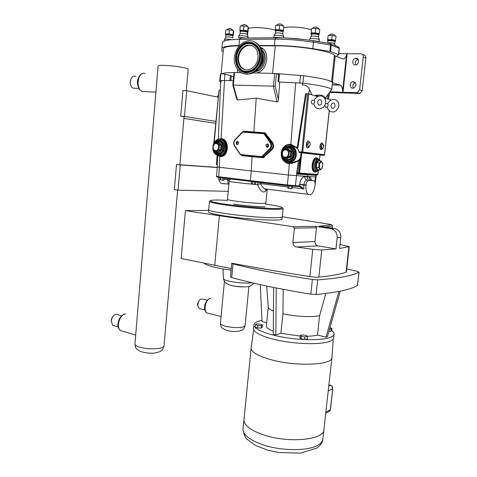 <?xml version="1.0" encoding="UTF-8"?>
<svg xmlns="http://www.w3.org/2000/svg" width="477" height="477" viewBox="0 0 477 477"><rect width="100%" height="100%" fill="white"/><g stroke="black" fill="none" stroke-linecap="round" stroke-linejoin="round"><path stroke-width="0.72" d="M328.236 105.238L327.627 103.604C331.819 96.598 338.193 99.937 338.628 103.473C340.041 107.498 335.73 112.757 332.135 111.91C329.386 111.445 327.759 109.782 327.234 106.931L328.236 105.238M314.784 101.959L314.176 100.283C315.857 97.105 318.248 95.692 321.343 96.038C324.008 97.189 325.445 98.87 325.666 101.082C325.708 105.739 323.418 108.327 318.809 108.839C315.995 108.351 314.325 106.633 313.788 103.688L314.784 101.959M262.428 53.877C264.121 59.726 262.702 64.61 258.17 68.533M262.463 54.289L262.928 60.102C262.356 63.501 260.853 66.202 258.421 68.211M253.424 41.457C260.108 44.146 263.065 49.954 262.296 58.886C260.746 66.673 256.817 71.663 250.514 73.863L244.146 73.828M258.003 58.337C256.841 64.174 253.895 67.907 249.161 69.529C242.59 71.562 236.574 64.526 237.934 56.584C239.108 50.562 242.185 46.782 247.158 45.243C254.64 44.826 258.26 49.191 258.003 58.337M261.527 58.647C259.971 66.446 256.042 71.449 249.727 73.649C240.861 76.457 232.728 66.977 234.553 56.292C236.139 48.147 240.301 43.061 247.038 41.016C255.565 38.786 263.364 48.111 261.527 58.647M245.071 69.642C240.235 67.555 238.095 63.274 238.661 56.805C239.836 50.789 242.912 47.014 247.879 45.482L251.969 45.559M334.055 334.222L333.661 337.746C333.584 339.225 332.075 340.483 329.148 341.52C321.021 344.4 301.208 344.376 283.433 341.305C265.629 338.253 253.227 332.821 253.52 328.76L253.543 328.498M316.472 227.767L315.494 226.342L293.194 226.694L294.392 228.179L316.472 227.767L314.993 241.559C314.951 243.86 315.929 245.303 317.932 245.87L335.951 248.899L321.772 249.966L312.763 249.352L296.509 247.003L317.932 245.87M293.194 226.694L185.404 210.655L208.646 210.339M346.743 268.992L357.261 271.318L358.966 272.188C352.98 275.682 339.23 278.24 317.712 279.868L312.381 279.534C280.291 274.508 253.836 269.278 233.003 263.847L231.75 263.238L231.238 268.575L181.159 258.516L185.404 210.655M312.381 279.534L310.807 294.19C278.812 288.943 252.434 283.392 231.685 277.542L230.445 276.881L231.756 263.209C255.433 267.68 281.466 272.14 309.847 276.594C313.461 277.125 316.46 277.304 318.833 277.119C331.175 275.879 340.25 274.245 346.058 272.218L346.415 271.926L349.242 246.663M314.993 241.559L292.902 242.513C292.956 244.987 294.154 246.484 296.509 247.003M292.902 242.513L294.392 228.179M315.494 226.342L330.823 228.674C335.14 229.825 337.257 232.871 337.173 237.82L335.951 248.899M340.029 244.427L349.247 246.639L339.576 248.481L340.793 237.498C340.882 232.597 338.777 229.58 334.484 228.441L319.25 226.134C324.712 225.77 328.82 225.269 331.581 224.631L282.247 216.755L282.008 218.991C283.857 221.441 247.068 219.557 223.886 215.837C213.923 214.245 208.795 212.939 208.503 211.919L208.509 211.842M325.547 227.088L332.499 225.997L331.581 224.631M332.499 225.997L332.266 228.101M231.083 270.191C216.051 268.044 207.012 265.695 203.965 263.131M329.583 328.981L331.175 329.058L330.913 331.443L331.652 330.752L331.914 328.373L329.935 327.735M331.175 329.058L331.914 328.373M330.913 331.443L328.921 331.348M262.469 324.986L262.219 327.407L261.14 328.098L257.634 327.932L257.878 325.493L261.384 325.66L262.469 324.986L260.066 324.139L256.59 323.972L255.487 324.64L257.878 325.493M261.14 328.098L261.384 325.66M257.634 327.932L255.243 327.073L255.487 324.64M307.48 336.547L306.461 335.575L302.871 334.955L300.272 335.289L301.261 336.261L304.881 336.893L307.48 336.547L307.206 339.075L304.606 339.427L304.881 336.893M304.606 339.427L300.993 338.789L301.261 336.261M300.993 338.789L300.003 337.811L300.272 335.289M260.257 284.632L262.046 321.558L266.691 322.69M276.255 287.989L275.825 334.842L273.255 334.192L273.643 287.464M283.213 289.342L282.927 313.777L280.893 333.369L275.825 334.842M358.966 272.188L357.464 285.371L359.068 272.081M357.464 285.371C351.436 289.372 337.656 292.413 316.132 294.506L317.712 279.868M310.807 294.19L316.132 294.506M340.238 291.173L327.413 336.702L326.029 337.156L317.497 335.075L319.608 315.696C312.602 317.438 295.37 316.561 282.927 313.777M319.608 315.696L325.785 293.48M273.446 311.046C270.447 309.841 268.748 308.697 268.348 307.605L268.295 306.944M317.497 335.075C314.927 335.76 311.475 336.142 307.14 336.225M300.188 336.076L280.893 333.369M273.279 331.145C268.658 329.386 266.351 327.705 266.345 326.101L266.363 325.922M326.029 337.156L338.897 291.441M331.688 330.424C333.316 331.646 334.115 332.821 334.085 333.942C334.007 335.391 332.511 336.619 329.583 337.627C321.456 340.429 301.637 340.363 283.851 337.317C266.029 334.294 253.615 328.951 253.895 324.98C254.044 323.191 256.167 321.778 260.251 320.747L261.986 320.359M243.997 419.462L243.956 419.867C243.962 425.108 250.097 429.98 262.362 434.475C287.369 443.628 324.897 440.056 323.937 429.437L323.943 429.318M323.889 429.872L322.893 438.828C322.72 441.165 321.128 443.234 318.135 445.029C308.279 451.385 279.999 451.117 261.36 444.248C249.125 439.645 243.008 434.63 243.014 429.211L243.95 419.867C243.968 425.108 250.103 429.98 262.368 434.475C287.363 443.622 324.891 440.056 323.931 429.437L331.926 357.678M251.14 347.864L251.105 348.168C251.26 352.026 257.58 355.776 270.065 359.419C295.531 366.831 333.256 365.209 331.956 357.356M215.848 121.426L184.48 116.424L186.728 90.69L218.072 97.201M186.728 90.69L182.941 90.535L180.711 116.173L184.48 116.424M183.955 116.686L180.711 116.173M183.901 118.403L215.676 123.352M217.303 167.528L180.234 164.941L178.028 190.15L228.215 191.349M218.502 177.372C218.77 180.282 219.682 182.286 221.239 183.395L223.987 183.74M217.315 167.385L176.508 164.517L174.326 189.643L178.028 190.15M176.508 164.517L180.234 164.941M229.64 179.131L229.771 178.78M224.035 179.221L228.012 179.704C227.66 181.934 227.845 183.466 228.566 184.313L228.859 184.533M220.04 177.569L219.831 179.823L220.678 179.972L220.887 177.677M222.944 177.933L222.735 180.175L220.678 179.972M224.142 178.076L223.94 180.234L222.735 180.175M251.528 181.475L251.301 183.794L252.255 183.961L252.488 181.588M254.623 181.838L254.39 184.176L252.255 183.961M255.779 181.975L255.559 184.223L254.39 184.176M288.048 185.756L287.804 188.147L288.883 188.326L289.14 185.881M291.34 186.096L291.083 188.546L288.883 188.326M292.443 186.191L292.192 188.588L291.083 188.546M307.343 176.496L307.301 176.866C307.271 178.774 308.076 179.918 309.716 180.3L311.69 180.389C309.996 180.014 309.162 178.869 309.191 176.967L304.851 176.699C302.168 176.991 300.444 179.531 299.669 184.313L299.127 186.525L294.828 186.382M287.607 185.732L250.681 181.403L250.342 180.64L218.615 176.728L219.009 177.474L250.646 181.403M299.371 186.608L303.903 188.922L299.944 185.935L299.538 186.579L298.912 186.579M296.706 186.412L287.53 185.696L295.048 186.334L295.46 185.696L287.369 184.963L287.53 185.696L218.854 177.42C217.19 177.265 216.397 176.913 216.48 176.377L216.486 176.371M299.944 185.935L295.46 185.696L296.491 175.745M251.284 170.933L250.342 180.64L287.369 184.963L288.388 174.987M292.306 187.509L303.903 188.922L303.831 185.016L299.639 184.629M283.076 208.61L282.253 216.671C282.271 217.214 280.47 217.548 276.851 217.673C259.81 218.514 206.452 212.104 208.711 209.594L208.717 209.516M258.224 182.262L257.425 184.587C261.05 192.386 264.157 194.002 266.756 189.452M227.577 178.505L228.012 179.704L229.21 180.568M267.209 189.423L265.844 203.101L262.827 203.458C257.443 203.488 244.254 202.379 235.733 201.169C230.409 200.406 227.654 199.809 227.451 199.386L229.169 181.212C228.674 181.665 245.291 183.663 257.425 184.587L260.472 183.645L287.923 186.978M267.758 189.238L265.003 188.892C263.149 187.878 261.64 186.125 260.472 183.645L260.102 182.482M313.335 180.574L308.81 180.33C307.391 180.539 306.455 182.083 306.007 184.951L305.978 185.267C305.638 189.643 306.365 192.654 308.154 194.312C311.469 195.588 313.765 192.702 315.035 185.654L315.07 185.344C315.243 183.162 314.88 181.654 313.979 180.825L311.785 180.401M305.978 185.267L303.831 185.016L303.867 184.7C304.338 181.838 305.435 180.318 307.152 180.139C305.572 179.763 304.803 178.619 304.851 176.699M234.523 72.492L233.986 72.552L232.83 84.924L233.348 85.043L234.523 72.492L241.129 72.647M329.953 91.811L342.975 92.294L342.629 90.91C342.426 88.036 341.711 86.122 340.477 85.168L332.451 82.634C331.324 80.464 321.719 78.174 303.634 75.777L274.674 73.422L252.917 72.915M330.412 99.58L324.569 98.244L324.807 97.857L324.116 97.678M318.338 96.169L315.327 95.382L315.07 95.829L308.768 93.88L305.59 93.623L297.207 147.631L299.27 152.503L301.887 152.765L302.71 152.056L298.93 151.835M315.327 95.382C321.343 94.619 324.503 95.442 324.807 97.857M218.162 140.572L218.448 140.053M220.803 139.159L221.084 138.688L219.342 139.093M220.845 139.165C227.714 139.135 229.055 153.242 222.419 155.603L219.939 155.991M218.502 155.854L220.028 156.456C228.972 158.12 230.164 138.622 221.084 138.688L224.524 80.494L221.042 80.679L220.976 82.324L220.207 80.583L221.739 80.565M214.203 142.575L219.009 90.225L220.302 90.278M220.612 82.557L220.976 82.324M217.679 155.669L217.226 167.033L251.242 170.933L252.065 156.223L242.072 155.222L242.328 155.723L263.262 157.774L271.908 149.85C273.911 147.482 274.096 144.942 272.456 142.247L265.021 132.839L253.907 131.956L256.215 98.143L237.463 100.009L236.705 98.966M233.229 80.667L224.524 80.494M217.136 155.466L216.349 163.969L216.54 164.553L217.321 164.666M213.243 144.632L212.837 149.039L215.699 151.537L218.979 149.623L219.39 145.193L216.51 142.701L213.243 144.632C214.173 142.015 215.717 140.28 217.906 139.415C226.176 135.969 229.801 152.658 221.376 155.508L218.74 155.884C213.934 154.506 212.092 150.804 213.219 144.764M253.603 132.451L253.907 131.956L243.956 131.235L243.192 131.652M265.707 133.232L265.123 133.554L271.878 142.575C273.375 145.02 273.214 147.315 271.401 149.456L263.483 157.124L262.278 157.005L270.137 149.307C271.944 147.16 272.176 144.865 270.823 142.432L264.604 133.477L265.123 133.554L264.729 133.333L265.021 132.839M263.99 157.511L263.065 157.273L263.262 157.774M242.072 155.222L263.31 157.237L241.976 155.21M243.729 131.694L243.956 131.235M236.485 141.913C238.345 139.815 239.71 144.609 237.23 144.537L236.264 143.804M266.327 144.555C268.253 142.247 269.839 147.244 267.156 147.184L266.1 146.344M319.471 159.753L320.043 154.971L299.365 152.539M298.93 160.26L293.057 162.377L289.02 162.931L289.306 163.694C292.872 163.247 295.943 162.258 298.513 160.725L300.51 157.708L301.082 152.741M314.796 172.108L313.86 171.738C310.193 169.436 312.823 156.325 316.621 157.929M219.009 90.225L213.851 143.201M249.578 155.448L249.358 155.931M250.628 156.057L250.819 155.568M263.221 157.267L263.292 157.78M251.242 170.933L288.412 174.987L307.468 176.502L307.725 174.844L308.452 174.206M297.988 173.437L297.284 174.093L307.725 174.844L315.482 175.321L316.018 174.677M298.745 173.491L297.803 173.324L296.903 173.849L297.284 174.093M315.971 174.677L315.482 175.321M297.803 173.324L297.702 172.769L296.73 172.638L296.622 175.757M307.468 176.502L315.524 176.961L316.036 174.677M297.207 147.631L290.839 144.298L290.386 145.068C293.116 145.664 295.555 146.898 297.714 148.764L306.401 93.701M287.828 162.824C279.91 162.454 278.759 148.275 286.421 145.503C295.555 141.15 300.713 158.412 291.375 162.216L287.828 162.824M324.497 154.786L323.829 155.365L320.031 155.055M302.197 152.718L324.116 155.311L324.581 154.751L329.303 110.742M307.963 141.365C306.133 141.478 305.715 147.518 307.534 147.59M321.528 143.35C320.735 143.583 320.216 144.519 319.978 146.171C319.864 147.906 320.192 148.967 320.961 149.355M325.892 107.152L325.403 107.128L324.879 105.369M325.552 103.533L325.97 103.426M312.465 103.938L311.922 103.908C311.07 102.15 311.266 100.874 312.513 100.087M331.688 89.801L331.628 89.455C329.798 87.482 320.21 85.377 302.877 83.141L302.317 84.96L302.525 83.201L279.707 82.032L278.425 99.657C278.246 101.136 277.811 101.887 277.113 101.911L256.215 98.143M278.425 99.657L275.205 86.224L233.348 85.043L237.463 100.009M276.278 73.595L279.379 74.645L278.669 81.752M266.661 146.642L265.975 144.96C267.203 142.987 268.688 146.618 266.661 146.642M236.711 144.006L236.103 142.283C237.85 141.985 238.047 142.557 236.711 144.006M260.877 156.545L261.062 157.076M253.15 155.794L252.858 156.295M260.943 157.064L260.752 156.534M260.448 156.504L260.925 157.082M260.323 156.492L260.806 157.07M316.889 158.859C313.639 158.161 311.725 169.037 314.76 170.933L315.571 171.255M318.833 160.791L318.529 160.326L318.815 160.785L321.248 161.023L319.179 163.086L318.696 167.6L320.288 170.003L322.345 167.916L322.828 163.444L321.248 161.023M320.288 170.003L317.861 169.746L317.485 170.146L317.873 169.752L316.257 167.349L315.726 167.516L317.485 170.146M319.179 163.086L316.251 162.585L315.726 167.516M318.696 167.6L316.257 167.349L316.734 162.848L318.815 160.785M321.456 162.007C319.334 161.614 318.541 169.079 320.699 169.079C322.804 169.424 323.597 162.061 321.456 162.007M318.6 159.109L316.984 157.923C313.252 157.112 311.04 169.633 314.534 171.809L315.47 172.179L317.277 171.338M220.374 139.898C226.813 140.238 227.499 152.718 221.191 154.757L217.739 154.858M218.359 142.492L218.108 142.885L220.982 145.372L221.513 145.211L218.359 142.492L217.756 142.844M218.979 149.623L221.06 150.052L221.513 145.211M215.699 151.537L217.291 151.698L217.47 152.145L221.06 150.052M219.39 145.193L220.982 145.372L220.571 149.79L217.291 151.698M216.51 142.701L218.108 142.885M216.224 143.619C212.659 143.136 211.991 150.404 215.586 150.577C219.158 151.096 219.837 143.768 216.224 143.619M289.795 145.843C296.766 146.29 297.827 158.805 291.113 161.435L287.917 161.983L286.444 161.643M286.081 148.854L282.366 150.893L281.895 155.58L285.121 158.257L288.853 156.235L289.33 151.525L286.081 148.854L287.559 149.033L287.792 148.609L287.112 148.979M286.117 158.358L286.743 158.871L286.683 158.471M286.743 158.871L290.821 156.671L291.346 151.525L290.791 151.692L290.314 156.39L286.588 158.406L285.121 158.257M290.821 156.671L288.853 156.235M289.33 151.525L290.791 151.692L287.548 149.033M285.795 149.832C289.891 150.016 289.092 157.809 285.037 157.237C280.971 157.022 281.752 149.295 285.795 149.832M220.469 81.949L219.736 81.048L220.189 80.589L220.821 73.744L220.35 74.358M327.633 98.793L328.277 94.601L325.445 98.22M302.317 84.96C305.948 84.96 308.297 86.468 309.382 89.473L311.785 94.667M315.524 176.961L316.078 176.967L316.436 174.707M233.98 72.617C227.624 72.611 223.582 72.963 221.853 73.679L220.821 73.744M221.853 73.679L230.355 75.444L233.575 76.964M279.707 82.032L277.96 81.561L278.687 74.281M221.042 80.679L220.213 80.583M302.525 83.201L300.397 82.986M332.451 82.634L331.7 89.688M300.48 75.771L301.625 75.628M353.499 81.621C356.832 83.344 356.879 85.496 353.642 88.09C349.874 89.348 348.86 82.628 352.676 81.722L353.499 81.621M355.401 82.545L355.311 82.569C352.837 83.863 352.247 85.711 353.546 88.114M356.069 58.283C359.491 58.14 359.449 64.18 356.027 64.83C352.193 65.904 351.567 59.07 355.431 58.349L356.069 58.283M358.12 59.357L358.054 59.369C355.526 60.531 354.828 62.356 355.949 64.848M259.476 45.84L275.277 45.822C298.68 45.601 333.429 51.474 334.389 55.559L342.784 58.886C344.34 59.273 345.587 57.985 346.535 55.016L347.173 53.734L338.759 53.686M342.975 92.294L357.327 92.681L359.604 89.795L363.247 56.966C363.289 55.058 362.466 54.008 360.773 53.812L347.173 53.734L342.975 92.294M223.439 48.749L223.451 48.612C223.975 46.907 229.24 45.995 239.251 45.87M255.863 70.936C263.232 68.891 266.882 56.453 261.772 50.538M240.736 45.864L241.493 45.864M329.571 92.455L359.938 93.462L362.204 90.594L365.835 57.997C365.871 56.107 365.054 55.064 363.373 54.861L362.437 54.485M259.25 45.536L274.394 45.518C286.778 45.571 299.586 46.615 312.805 48.648L330.543 51.534L338.652 54.688L336.416 56.501M313.18 40.783L329.947 43.526L330.495 45.005L331.217 45.178L330.138 43.544M223.188 51.486L221.745 50.985L221.883 48.427C222.449 46.621 228.131 45.667 238.923 45.565L239.52 45.565M241.052 45.565L241.833 45.565M246.096 45.553L247.587 45.553M328.17 35.465L332.213 35.423L336.029 36.163L335.575 40.372L331.759 39.645L327.723 39.669L327.52 40.42L328.17 35.465L327.723 39.669M332.213 35.423L331.759 39.645M335.158 41.165L335.575 40.372M311.576 28.519L315.732 28.453L319.751 29.24L319.292 33.628L315.273 32.853L311.123 32.901L311.022 33.724L311.576 28.519L311.123 32.901M315.732 28.453L315.273 32.853M318.874 34.529L319.292 33.628M275.277 29.717L275.712 25.341L279.725 25.269L283.845 26.062L283.404 30.439L279.289 29.657L275.277 29.717L275.408 30.558M279.725 25.269L279.289 29.657M283.845 26.062L283.404 30.439M283.094 31.399L283.416 31.297M239.865 30.26L240.265 26.02L244.033 25.949L248.123 26.718L247.718 30.963L243.628 30.2L239.865 30.26L240.14 31.124M244.033 25.949L243.628 30.2M248.123 26.718L248.416 27.553L248.016 31.768L247.718 30.963M247.533 31.923L247.885 31.81M327.92 40.986L327.699 43.055C329.166 42.542 331.39 42.644 334.359 43.353L335.42 45.72M309.662 39.036L309.662 39.001C309.567 38.184 316.788 38.506 318.851 39.418L319.411 39.913M311.38 34.04L311.165 36.437C312.65 35.882 314.945 35.984 318.046 36.741L318.481 37.099L318.708 34.922L318.278 34.559L313.294 33.879L311.386 34.278M273.965 35.805L273.965 35.769C273.87 34.976 280.78 35.316 282.986 36.216L283.666 36.759M275.801 30.91L275.509 30.474L275.444 33.223C276.839 32.686 279.093 32.794 282.205 33.551L282.724 33.945L283.588 36.538M238.715 36.121L238.721 36.091C240.408 35.453 243.276 35.608 247.336 36.556L248.118 37.117M240.491 31.387L240.187 30.969L240.14 33.628C241.404 33.14 243.556 33.259 246.597 33.974L247.193 34.38L247.396 32.275L246.8 31.864L241.881 31.202L240.336 31.542M225.472 33.945L225.848 29.878L229.413 29.824L233.378 30.552L233.003 34.618L229.038 33.897L225.472 33.945L225.782 34.761M229.413 29.824L229.038 33.897M233.378 30.552L233.748 31.327L233.372 35.37L233.003 34.618M232.889 35.525L233.217 35.417M224.417 39.537L224.423 39.508C225.406 38.983 227.797 39.048 231.589 39.704M226.134 35L225.812 34.606L225.782 37.152C226.963 36.717 229.014 36.83 231.941 37.504L232.549 37.892M135.701 88.287L133.047 88.179C131.294 87.082 130.358 85.127 130.233 82.318L131.133 78.413C132.391 76.344 133.93 75.706 135.742 76.511M130.388 83.916L130.394 80.524M157.082 78.3L156.438 86.009M114.629 325.898L112.667 325.338L111.195 320.902C111.505 318.29 112.56 316.311 114.361 314.975C115.708 314.122 116.919 314.087 117.998 314.862L121.575 315.84M111.171 320.991L112.399 317.127M136.535 325.093L135.933 332.296M221.978 307.021L221.298 314.17M221.954 307.266L221.316 313.979M197.818 305.662L197.55 303.783L199.195 300.611M200.412 308.78L199.147 308.47L197.937 306.067L197.907 304.392C198.223 301.941 199.136 300.194 200.632 299.157L202.791 299.133L207.179 300.17M217.184 97.016L218.257 95.215M262.523 56.274C262.982 60.168 261.986 63.602 259.524 66.589M259.768 58.522C262.177 45.548 248.273 37.82 240.575 47.485C238.393 50.025 237.039 53.025 236.503 56.489C235.835 63.131 237.826 67.895 242.489 70.769L245.905 71.806C253.09 71.663 257.711 67.239 259.768 58.522M245.828 71.389C236.21 70.662 233.301 54.581 241.356 46.931C249.179 38.81 261.324 46.376 259.321 58.456C257.318 66.941 252.822 71.252 245.828 71.389M244.993 44.105C252.935 39.949 261.67 48.278 259.834 58.54C257.777 67.269 253.144 71.705 245.947 71.848L242.519 70.817L237.82 65.802M260.472 58.558C262.678 45.249 249.298 36.95 240.712 45.887C231.87 54.3 235.06 71.955 245.625 72.772C253.317 72.635 258.266 67.895 260.472 58.558M245.816 72.438C238.661 70.805 235.388 65.474 235.996 56.447C237.164 46.311 247.652 39.138 254.724 43.962C259.154 47.116 261.008 51.981 260.293 58.57C259.78 61.819 258.564 64.687 256.644 67.185C253.52 70.972 249.912 72.725 245.816 72.438M252.22 71.025L245.864 72.415C238.727 70.787 235.459 65.468 236.067 56.459C237.23 46.347 247.694 39.192 254.754 44.003L259.321 49.614M219.36 215.95L214.745 265.313M312.763 249.352L309.847 276.594M334.484 228.441L330.823 228.674M251.934 282.736C244.51 284.161 223.409 281.162 223.439 278.723L223.427 278.473M230.79 285.312C235.566 286.605 240.539 287.106 245.715 286.82M231.685 277.542L233.003 263.847M337.173 237.82L340.793 237.498M348.896 246.853L346.058 272.218M318.833 277.119L321.772 249.966M322.857 439.186C322.786 442.09 320.765 445.059 316.788 448.106L300.385 453.15L278.687 452.512L267.675 450.151L255.6 445.476L246.991 439.186C245.226 438.101 243.902 434.774 243.014 429.211L243.055 428.787M328.897 384.867L330.71 385.338C332.141 385.929 332.833 387.026 332.791 388.624L330.281 409.815L329.577 411.329L328.546 411.866M325.863 412.104L330.442 409.63L332.791 388.636M328.766 386.042L330.4 385.291C331.92 385.899 332.666 387.062 332.636 388.791L328.23 390.854M315.398 176.955L314.838 182.232M311.505 180.36C311.07 178.237 310.294 177.104 309.191 176.967M219.486 167.338L218.615 176.728L216.48 176.377L217.345 167.063M299.013 186.567L298.411 186.495M209.463 201.389L209.463 201.437C209.767 202.284 214.918 203.452 224.911 204.937C241.44 207.382 267.657 209.546 277.697 209.331C281.317 209.272 283.111 209.009 283.082 208.544L282.426 207.698M265.784 204.144C282.682 206.63 286.474 208.085 277.149 208.515C267.287 208.705 241.612 206.583 225.412 204.198C203.816 201.127 206.744 199.159 227.249 200.388M233.718 204.186C243.562 205.617 258.874 206.893 265.063 206.803M227.183 200.692L227.457 199.356M306.007 184.951L299.669 184.313M308.81 180.33L309.716 180.3M315.07 95.829L317.563 96.473M219.772 155.973L219.39 167.326M241.63 155.174L242.328 155.723M217.345 164.076L216.349 163.969M240.557 154.53L234.654 145.753C233.515 143.649 233.706 141.663 235.221 139.785L242.775 132.105L263.924 133.733L270.209 142.736L272.456 142.247M270.209 142.736C271.419 144.913 271.216 146.964 269.594 148.89L271.908 149.85M269.594 148.89L261.664 156.623L261.807 157.13L263.065 157.273L251.987 156.188M234.654 145.753L240.778 155.073L261.807 157.13L262.278 157.005L261.742 156.593M264.729 133.333L264.306 133.274M263.996 133.775L264.604 133.477L264.246 133.262L263.924 133.733M235.131 139.499C233.468 141.568 233.259 143.744 234.511 146.028L240.42 154.739M235.221 139.785L235.244 139.445M242.698 132.135L243.067 131.646M242.775 132.105L243.103 131.646L264.222 133.262M261.664 156.623L240.629 154.578M318.284 170.897L317.986 174.26L317.491 174.779M317.855 174.379L299.675 173.103L299.395 173.527L297.714 173.485L308.16 174.248M299.21 173.568L317.372 174.82M299.675 173.103L298.93 172.901L299.085 173.527L317.581 174.785L318.35 170.855M300.51 157.708L298.93 172.901L297.702 172.769L299.723 159.324M299.628 172.966L301.726 152.807M248.243 156.301L248.41 155.842M262.881 157.255L262.922 157.744M313.878 171.756L314.534 171.809M316.203 154.459L316.305 153.689M299.371 173.539L299.073 173.515M298.513 160.725L296.73 172.638M298 173.437L299.168 173.562M307.707 93.754L301.804 152.729L323.984 155.299M295.71 82.676L290.839 144.298C286.331 144.108 283.249 146.35 281.597 151.03M283.749 160.898C285.3 162.579 287.148 163.51 289.306 163.694L288.412 174.987M330.418 99.514L330.34 100.271M329.225 110.676L324.503 154.679L302.71 152.056L308.768 93.88M274.674 73.422L273.381 86.426L277.113 101.911M275.205 86.224L276.457 73.637M319.077 169.878C314.76 175.196 313.985 159.318 318.6 159.646L320.049 160.904M320.204 160.922L318.123 158.972C314.88 158.281 312.96 169.168 315.995 171.064L317.443 171.291M318.529 160.326L316.251 162.585M214.799 143.094C216.117 141.228 217.762 140.339 219.73 140.441C224.363 142.051 225.699 145.664 223.731 151.281C220.183 155.55 216.94 155.383 214.012 150.774M216.636 154.387L218.728 155.085L221.101 154.751C227.493 152.682 226.676 140.023 220.141 139.874L217.959 140.166C216.141 140.84 214.793 142.176 213.911 144.179M215.228 152.33C218.603 155.216 221.519 154.494 223.975 150.16C225.174 145.103 223.743 141.961 219.7 140.745L216.296 141.842M219.289 141.311C224.518 141.442 225.168 151.585 220.04 153.23L218.156 153.499M216.009 152.884L217.709 153.451L219.593 153.189C224.721 151.537 224.071 141.389 218.836 141.258L217.077 141.496L214.161 144.012M214.728 143.666L218.424 141.824C221.996 143.04 223.063 145.825 221.632 150.189C218.991 153.6 216.463 153.6 214.054 150.201M216.916 151.662L217.47 152.145M289.491 145.807L286.546 146.29C279.999 148.615 279.85 160.767 287.744 161.941L291.036 161.429C297.869 158.752 296.605 145.992 289.491 145.807M285.013 160.94L287.834 161.977L291.113 161.435M282.658 150.708C284.089 147.775 286.236 146.344 289.098 146.415C297.386 146.755 295.752 162.496 287.577 161.298C284.703 160.832 282.879 158.99 282.098 155.77M283.398 158.286L287.607 160.976C295.43 162.12 296.992 147.071 289.062 146.737L284.53 148.466M288.668 147.345C294.369 147.506 295.364 157.732 289.885 159.867L286.838 160.224C284.37 159.694 282.813 158.233 282.169 155.836M284.644 159.413L286.933 160.26L289.473 159.825C294.959 157.69 293.957 147.453 288.257 147.292L285.878 147.685L282.73 150.66M283.332 150.303C284.513 148.609 286.021 147.81 287.864 147.9C294.351 148.18 293.075 160.505 286.671 159.58C284.811 159.318 283.475 158.221 282.67 156.289M291.346 151.525L287.792 148.609M308.732 146.922L310.11 144.728C310.253 138.759 305.995 145.515 308.732 146.922M308.649 147.101L310.133 144.734L310.002 143.005L309.179 142.027C307.432 143.499 307.254 145.193 308.649 147.101M309.567 142.229L308.589 141.21C306.556 140.745 305.829 147.703 307.898 147.804L309.138 146.964M322.243 148.735L321.42 146.308C322.494 140.667 325.004 148.132 322.243 148.735M322.16 148.907C321.48 148.663 321.188 147.792 321.277 146.296C321.504 144.811 321.975 144.048 322.685 144L323.424 144.865C323.77 146.666 323.466 147.989 322.512 148.842L322.16 148.907M322.565 148.806L321.42 149.587C320.538 149.277 320.15 148.144 320.27 146.189C320.568 144.257 321.176 143.267 322.106 143.207L323.007 144.155M230.88 80.619L231.327 75.831M229.872 80.601L230.355 75.444M224.387 80.494L224.977 74.066M308.732 93.868L309.382 89.473M302.877 83.141L303.634 75.777M339.97 84.918L332.236 84.679M334.389 55.559L331.593 81.692M332.391 82.432L335.218 56.053M342.629 90.91L346.535 55.016M239.663 47.861L239.579 48.732M237.618 69.559L237.337 72.558M275.277 45.822L272.552 73.369M261.384 49.381C268.509 54.318 265.093 69.606 256.543 71.401L254.927 71.675M255.851 72.987C267.233 72.468 271.157 50.86 260.43 47.324M253.048 72.85L253.484 72.933M365.835 57.997L363.247 56.966M362.204 90.594L359.604 89.795M359.074 93.575L356.456 92.8M283.845 27.618L289.998 26.962C298.715 27.01 305.858 27.982 311.421 29.866M306.24 39.758L287.756 38.065M248.302 28.721C249.072 28.042 251.29 27.66 254.956 27.577C262.666 27.606 269.445 28.465 275.283 30.158M330.788 43.866L337.895 46.71L339.296 48.499M330.543 51.534L331.217 45.178L339.153 48.332L338.479 54.557M222.407 42.674L222.419 42.525C223.003 40.581 228.698 39.543 239.508 39.376L275.02 39.126C287.428 39.12 300.248 40.151 313.472 42.226L330.495 45.005L329.822 51.361M238.923 45.565L239.508 39.376L240.545 38.065L275.712 37.778M222.413 42.608L222.473 42.304M274.394 45.518L275.02 39.126L276.04 37.772C287.953 37.749 300.26 38.738 312.948 40.742L313.472 42.226L312.805 48.648M262.976 48.881L261.11 48.702M327.908 40.742L327.771 40.42L327.92 40.968L329.828 40.617L335.039 41.332M327.61 40.295L329.756 40.128L335.45 40.962M311.242 40.473L318.648 41.344L319.226 41.773L319.423 39.877M311.052 33.539L313.216 33.366L318.553 34.1L318.994 34.38L318.779 34.678M273.774 37.731L276.094 37.242L281.68 37.826M275.658 31.053L277.405 30.689L282.426 31.375L282.944 31.768L282.73 33.927M275.289 30.301L282.694 30.91L283.225 31.232L283.016 31.53M238.721 36.091L238.542 37.951L240.593 37.552L245.589 38.023M239.931 30.772L247.05 31.416L247.664 31.762L247.468 32.037M225.967 35.137L227.392 34.851L232.812 35.632M225.561 34.41L233.146 35.322M158.108 66.017L158.108 65.975C158.281 65.504 160.051 65.295 163.432 65.337C171.195 65.617 178.356 66.488 184.903 67.949C187.139 68.515 188.23 68.992 188.188 69.386L186.328 90.672M177.635 190.096L164.028 345.795C163.957 346.719 162.8 347.477 160.552 348.073C154.023 349.355 147.089 349.075 139.761 347.22C136.595 346.242 134.991 345.175 134.961 344.024L134.967 343.929M146.069 91.673L142.122 91.501C135.2 88.251 137.907 71.282 145.008 73.392M123.513 331.473L120.603 330.633C115.851 327.377 119.542 314.629 125.385 313.985M248.934 286.361L245.059 325.696L242.942 327.085C238.041 328.009 232.257 327.735 225.591 326.256C222.21 325.35 220.481 324.402 220.422 323.418L220.428 323.346M208.783 313.431L206.911 312.966C203.017 310.622 205.837 298.846 210.393 298.399M332.868 108.267L333.453 108.1C336.327 106.926 334.699 101.828 332.594 103.229C329.679 104.576 331.467 109.066 332.868 108.267M319.59 105.089L320.192 104.892C323.03 103.867 321.361 98.25 319.25 99.872C316.376 101.011 318.237 106.156 319.59 105.089M240.575 47.485C238.017 50.514 236.598 54.074 236.33 58.164C236.02 61.134 236.956 67.287 242.489 70.769L237.922 66.011M259.226 49.405L254.724 43.962C261.402 47.754 262.433 60.185 256.644 67.185M247.158 45.243L247.879 45.482M249.727 73.649L250.514 73.863M253.889 283.189C250.079 286.886 248.738 287.512 235.382 286.278C230.594 285.377 230.069 285.127 228.292 284.441C225.734 283.469 224.112 281.567 223.439 278.723L222.986 268.945M268.348 307.605L266.709 286.033M268.271 307.146L266.345 326.101M253.895 324.98L253.52 328.76M208.503 211.919L208.711 209.618M325.725 413.332L329.577 411.329L330.436 409.642M330.472 385.267L328.897 384.826M243.956 419.867L251.105 348.168M253.675 329.702L251.123 347.96M333.262 338.932L331.962 357.148M228.894 184.146L221.239 183.395M315.941 176.979L315.112 184.748M210.309 200.632L209.463 201.437L208.711 209.594M265.838 203.136L265.767 204.418M229.169 181.212L229.204 179.573C230.421 178.947 233.963 179.102 239.83 180.026M266.703 189.107C265.844 190.15 265.278 190.079 265.003 188.892L308.154 194.312M219.873 156.009L222.419 155.603M218.335 139.278L220.618 82.426M221.376 155.508L222.407 155.603M235.173 139.451L242.608 131.855M320.043 154.971L319.524 159.807M262.553 157.708L262.487 157.16M315.857 174.767L308.1 174.278M291.375 162.216L293.069 162.371M293.051 162.377L288.162 162.848M302.191 152.718L299.27 152.503M330.501 99.556L330.43 100.212M236.825 99.407L232.848 84.954M216.54 164.553L217.321 164.637M266.387 146.564L266.768 147.077M236.479 143.941L236.896 144.448M314.194 100.242L312.685 100.17M313.842 104.004L311.922 103.908M325.403 107.128L327.282 107.224M326.131 103.497L327.645 103.569M314.76 170.933L315.995 171.064C318.284 171.213 316.77 172.114 319.238 169.89M213.368 149.569C214.572 153.85 217.148 155.58 221.101 154.751L221.191 154.757M217.721 153.451L219.593 153.189C216.779 153.88 214.775 152.741 213.589 149.772M286.838 160.248L289.885 159.867L286.838 160.224M282.11 152.401L281.937 154.149M308.804 141.275C308.392 140.9 307.82 141.12 307.081 141.931C306.335 143.738 306.127 145.223 306.467 146.385C306.783 147.542 307.432 147.983 308.41 147.709L310.145 144.734L310.002 143.005M323.424 144.865C324.008 145.724 323.704 147.047 322.512 148.842L321.88 149.504C321.146 149.265 320.133 150.815 319.948 146.165C321.122 143.172 321.909 142.206 322.297 143.261M220.642 82.342L219.939 80.756M325.397 98.208L331.628 89.455M328.522 99.025L329.595 92.317M220.362 74.257L219.736 81.048M299.747 82.932L300.48 75.76M332.213 84.906L340.477 85.168M355.311 82.569L352.676 81.722M358.054 59.369L355.431 58.349M223.451 48.612L221.149 73.685M255.618 71.139L256.543 71.401L254.873 71.717M359.938 93.462L357.327 92.681M247.515 35.37L247.861 31.78M338.652 54.676L339.32 48.469L338.837 47.157M221.883 48.427L222.425 42.501M261.098 48.672L262.946 48.851M334.741 43.651L334.967 41.577M335.277 36.019C333.351 33.563 331.187 33.378 328.784 35.459M309.537 40.217L309.662 39.001M311.165 36.467L309.758 38.87M318.475 37.123L319.34 39.686M318.714 34.904L319.202 34.278M319 29.097C316.996 26.569 314.76 26.378 312.286 28.507M273.965 35.769L273.78 37.79M283.565 37.88L283.678 36.729M275.444 33.253L274.06 35.644M282.944 31.756L283.404 31.142M283.195 25.937C281.186 23.409 278.956 23.206 276.517 25.329M248.04 38.005L248.129 37.087M240.14 33.652L238.804 35.972M247.187 34.404L248.046 36.914M247.396 32.263L247.819 31.685M247.617 26.623C245.637 24.142 243.473 23.933 241.118 26.008M224.279 41.01L224.423 39.508M225.782 37.176L224.494 39.406M232.555 37.88L232.74 35.876M232.955 30.474C231.041 28.054 228.954 27.851 226.688 29.866M138.92 88.418L133.047 88.179M155.931 92.109L142.122 91.501C139.32 89.443 138.688 89.455 137.495 83.69C136.702 77.834 141.401 73.231 142.534 73.595M118.201 326.918L112.667 325.338M111.147 320.305L111.177 321.206M135.712 334.985L120.603 330.633C118.54 328.409 117.67 326.757 117.986 325.666C117.819 325.898 117.688 321.128 120.365 317.193C122.643 314.921 124.103 313.878 124.747 314.075L125.612 313.955M164.028 345.795C162.949 349.236 161.798 351.03 160.576 351.167C160.391 351.573 158.525 352.181 154.989 352.992C150.982 353.535 146.356 353.099 141.109 351.686C138.193 350.285 136.571 349.17 136.249 348.341C135.563 347.727 135.134 346.284 134.961 344.024L158.108 65.975M184.033 116.895L179.853 164.756M224.411 281.442L220.422 323.418C220.589 325.493 220.982 326.787 221.608 327.294C221.853 328.045 223.558 329.07 226.724 330.364C229.866 331.372 233.873 331.658 238.738 331.235L241.189 330.555C242.519 329.625 243.693 330.197 245.053 325.755M210.494 298.381L209.791 298.483C206.946 299.383 204.716 304.129 204.669 305.805L204.561 308.428C204.281 309.645 205.068 311.159 206.911 312.966L221.084 316.484M197.567 304.803L197.937 306.067M204.8 309.859L199.147 308.47"/></g></svg>
